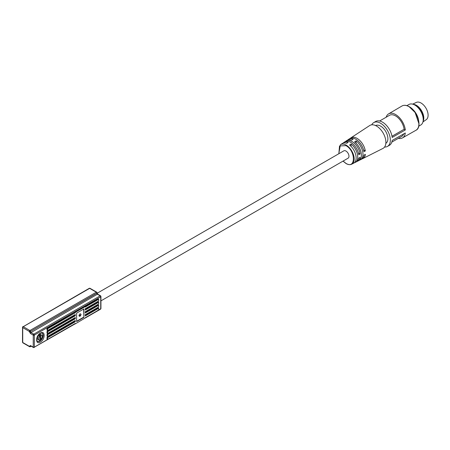 <?xml version="1.0" encoding="UTF-8"?>
<svg xmlns="http://www.w3.org/2000/svg" width="450" height="450" viewBox="0 0 450 450"><rect width="100%" height="100%" fill="white"/><g stroke="black" fill="none" stroke-linecap="round" stroke-linejoin="round"><path stroke-width="0.67" d="M343.086 161.072L345.966 163.378C355.871 169.599 355.871 150.857 345.966 145.643L339.531 145.946L338.844 153.72M100.873 296.297A0.771 0.444 180 0 1 100.935 296.471A0.771 0.444 180 0 1 100.896 296.612A0.771 0.444 180 0 1 100.71 296.786A0.771 0.444 60 0 0 100.164 295.841A0.771 0.444 -60 0 1 100.406 295.768A0.771 0.444 -60 0 1 100.547 295.802A0.771 0.444 -60 0 1 100.671 295.942M22.731 326.908A0.771 0.444 60 0 1 22.888 326.644A0.771 0.444 60 0 1 23.271 326.683A0.771 0.444 120 0 0 23.029 326.891A0.771 0.444 120 0 0 22.725 327.628L29.368 331.464A0.771 0.444 -0 0 0 29.672 331.571A0.771 0.444 -0 0 0 30.459 331.464L96.84 293.293A0.771 0.444 -120 0 0 97.386 294.238L100.164 295.841L33.784 334.164A0.771 0.444 60 0 1 34.329 335.109L100.71 296.786L100.71 308.824A0.771 0.444 0 0 0 100.896 308.649A0.771 0.444 0 0 0 100.935 308.509L100.935 296.471L100.547 295.802L97.774 294.199L97.065 292.978A0.771 0.444 -0 0 0 97.054 292.899M85.264 317.739L100.71 308.824A0.771 0.444 60 0 1 100.547 309.178L100.89 308.762A0.771 0.366 -160.9 0 0 100.896 308.649M89.651 288.259A0.771 0.366 100.9 0 1 89.797 288.231L89.263 288.321A0.771 0.444 60 0 1 89.651 288.36L96.294 292.196A0.771 0.444 -60 0 1 96.536 292.118A0.771 0.444 -60 0 1 96.683 292.157A0.771 0.444 -60 0 1 96.801 292.298M89.893 288.281A0.771 0.366 100.9 0 0 89.797 288.231L90.034 288.321A0.771 0.444 120 0 0 89.893 288.281A0.771 0.444 120 0 0 89.651 288.36L23.271 326.683L29.914 330.519A0.771 0.444 60 0 1 30.161 330.722A0.771 0.444 60 0 1 30.459 331.464L96.84 293.141A0.771 0.444 60 0 0 96.294 292.196L29.914 330.519A0.771 0.444 -60 0 0 29.368 331.464L29.368 331.616A0.771 0.444 -0 0 0 30.459 331.616A0.771 0.444 60 0 0 31.005 332.561L33.784 334.164A0.771 0.444 120 0 0 33.542 334.373A0.771 0.444 120 0 0 33.238 335.109L33.238 347.147A0.771 0.444 0 0 0 34.026 347.254A0.771 0.444 0 0 0 34.329 347.147A0.771 0.444 60 0 1 34.172 347.501A0.771 0.444 60 0 1 33.863 347.501M97.026 292.967A0.771 0.444 180 0 1 96.84 293.141L96.84 293.293A0.771 0.444 -0 0 0 97.065 292.978L97.065 292.826A0.771 0.444 180 0 1 97.026 292.967A0.771 0.726 60 0 0 96.924 292.461A0.771 0.726 -120 0 0 96.536 292.118M40.393 333.124C45.428 329.963 45.428 339.48 40.393 342.135C35.359 345.296 35.359 335.773 40.393 333.124M74.948 323.696L34.329 347.147L34.329 335.109A0.771 0.444 180 0 1 34.026 335.216A0.771 0.444 180 0 1 33.238 335.109L30.459 333.506L29.368 331.616M33.238 347.147A0.771 0.444 120 0 0 33.396 347.501A0.771 0.444 120 0 0 33.542 347.535A0.771 0.366 100.9 0 0 33.637 347.591L30.622 345.898A0.771 0.444 120 0 1 30.459 345.544L33.238 347.147M30.915 346.067L30.459 346.331A0.771 0.444 180 0 1 30.161 346.438A0.771 0.444 180 0 1 29.368 346.331L22.725 342.495A0.771 0.444 120 0 0 22.888 342.849A0.771 0.444 120 0 0 23.029 342.883M30.161 346.438A0.771 0.366 -79.1 0 1 29.914 346.742A0.771 0.366 100.9 0 1 29.768 346.77A0.771 0.366 100.9 0 1 29.672 346.719A0.771 0.444 -60 0 1 29.531 346.68A0.771 0.444 -60 0 1 29.368 346.331L30.459 345.544M22.539 342.039A0.771 0.444 0 0 0 22.5 342.18A0.771 0.444 0 0 0 22.725 342.495L22.725 327.628A0.771 0.444 180 0 1 22.5 327.313A0.771 0.444 180 0 1 22.539 327.173A0.771 0.366 -160.9 0 1 22.545 327.06L22.5 342.18L22.888 342.849L29.531 346.68L30.302 346.68A0.771 0.444 60 0 1 29.992 346.68M78.941 315.686C79.644 313.706 80.347 313.301 81.051 314.466C80.347 316.451 79.644 316.856 78.941 315.686A3.088 1.783 0 0 0 81.051 314.466M100.935 300.876L348.086 158.186A4.247 2.453 -120 0 0 348.969 156.24A4.247 2.453 -120 0 0 347.113 151.971A4.247 2.453 -120 0 0 343.845 150.834L97.116 293.276M346.224 163.541A11.25 6.491 -120 0 0 351.664 164.199L353.588 163.226A11.368 6.564 -120 0 0 355.809 155.132A11.368 6.564 -120 0 0 349.566 145.001L351.096 144.039A11.469 6.621 60 0 1 357.407 154.26A11.469 6.621 60 0 1 355.168 162.433A11.469 6.621 60 0 1 354.324 162.743M355.168 162.433L356.287 161.871A11.543 6.666 -120 0 0 358.74 158.107L360.107 157.382A11.627 6.716 60 0 1 357.637 161.19L358.762 160.622A11.7 6.756 -120 0 0 361.046 152.263A11.7 6.756 -120 0 0 354.583 141.834L356.113 140.867A11.801 6.812 60 0 1 362.638 151.391A11.801 6.812 60 0 1 360.338 159.829A11.801 6.812 60 0 1 359.499 160.138M357.637 161.19A11.627 6.716 60 0 1 356.929 161.466M360.338 159.829L361.463 159.261A11.869 6.851 -120 0 0 364.027 155.093L365.4 154.373A11.959 6.902 60 0 1 362.812 158.58A11.959 6.902 60 0 1 362.104 158.856M362.812 158.58L382.928 148.444A13.236 7.644 -120 0 0 385.234 137.919A13.236 7.644 -120 0 0 376.526 126.056A13.236 7.644 -120 0 0 369.697 125.533L350.865 137.88A11.959 6.902 60 0 1 357.036 138.352A11.959 6.902 60 0 1 365.316 150.924L363.943 151.644A11.869 6.851 -120 0 0 355.725 139.179A11.869 6.851 -120 0 0 349.599 138.713L348.548 139.399A11.801 6.812 60 0 1 353.166 139.168L351.636 140.136A11.7 6.756 -120 0 0 347.068 140.366L346.016 141.058A11.627 6.716 60 0 1 352.018 141.519A11.627 6.716 60 0 1 360.107 153.979L358.74 154.704A11.543 6.666 -120 0 0 350.707 142.346A11.543 6.666 -120 0 0 344.751 141.891L343.699 142.577A11.469 6.621 60 0 1 348.148 142.335L346.618 143.303A11.368 6.564 -120 0 0 342.225 143.544L340.419 144.731L338.771 153.759M385.841 143.336A10.266 5.929 -120 0 0 387.883 138.69A10.266 5.929 -120 0 0 383.456 128.419A10.266 5.929 -120 0 0 375.576 125.561M37.328 341.319A4.747 2.739 120 0 0 40.911 339.823A4.747 2.739 120 0 0 42.863 335.177A4.747 2.739 120 0 0 42.058 333.124M41.338 335.008A2.897 1.671 120 0 0 40.95 334.609A2.897 1.671 120 0 0 38.723 335.385A2.897 1.671 120 0 0 37.457 338.293A2.897 1.671 120 0 0 38.059 339.621A2.897 1.671 120 0 0 38.599 339.756M39.848 339.244A2.897 1.671 120 0 0 40.134 338.996L40.123 334.693A2.739 1.581 120 0 0 39.026 335.323L39.848 335.796L39.848 340.088A2.739 1.581 -60 0 1 39.021 340.003A2.739 1.581 -60 0 1 38.458 338.749A2.739 1.581 -60 0 1 39.848 335.796M384.576 147.026A13.736 7.931 -120 0 0 387.461 146.419A13.736 7.931 -120 0 0 389.604 135.416A13.736 7.931 -120 0 0 380.621 123.283A13.736 7.931 -120 0 0 373.719 122.619A13.736 7.931 -120 0 0 371.751 124.813M387.461 146.419L389.379 145.328A13.759 7.942 -120 0 0 392.169 140.473L405.304 132.992A13.883 8.016 60 0 1 402.486 137.903A13.883 8.016 60 0 1 398.363 138.341M386.162 117.219A13.883 8.016 60 0 1 388.603 113.867A13.883 8.016 60 0 1 395.578 114.531A13.883 8.016 60 0 1 405.304 129.971L392.169 137.447A13.759 7.942 -120 0 0 382.534 122.164A13.759 7.942 -120 0 0 375.621 121.5L373.719 122.619M418.753 126.163L420.767 125.004A11.846 6.84 -120 0 0 423.219 119.582A11.846 6.84 -120 0 0 418.05 107.657A11.846 6.84 -120 0 0 408.921 104.484L406.907 105.643M418.517 119.79A11.846 6.84 -120 0 0 412.307 109.035M423.219 119.762A9.917 5.726 -120 0 0 423.439 117.877A9.917 5.726 -120 0 0 414.681 104.979M422.921 121.967L426.285 119.621A9.956 5.749 -120 0 0 427.5 111.572A9.956 5.749 -120 0 0 421.065 103.022A9.956 5.749 -120 0 0 416.34 102.397L412.627 104.136M423.067 121.343A10.418 6.013 -120 0 0 416.424 105.323A10.418 6.013 -120 0 0 413.241 104.321M97.003 292.646A0.771 0.444 180 0 1 97.065 292.826L96.683 292.157L90.034 288.321M345.426 141.536A11.627 6.716 60 0 1 346.016 141.058M350.269 138.358A11.959 6.902 60 0 1 350.865 137.88M347.856 139.972A11.801 6.812 60 0 1 348.548 139.399M343.012 143.151A11.469 6.621 60 0 1 343.699 142.577M74.891 323.662L75.274 323.887L75.274 323.443L47.548 339.452L47.002 339.137L47.002 337.421L74.728 321.412L74.728 320.782M74.728 321.412L75.274 321.728L75.274 320.468L47.548 336.476L47.002 336.161L47.002 334.44L74.728 318.437L74.728 317.807M74.728 318.437L75.274 318.752L75.274 317.492L47.548 333.495L47.002 333.18L47.002 331.464L74.728 315.456L74.728 314.826M74.728 315.456L75.274 315.771L75.274 314.511L47.548 330.519L47.002 330.204L47.002 328.489L84.718 306.27L85.264 307.029L98.691 299.278L98.691 300.994L85.264 308.745L85.264 310.005L98.691 302.254L98.691 303.969L85.264 311.721L85.264 312.981L98.691 305.229L98.691 306.951L85.264 314.702L85.264 315.962L98.691 308.211L98.691 309.926L75.274 323.887M85.101 306.489L98.145 298.963L98.691 299.278M85.264 309.375L98.145 301.939L98.691 302.254M85.264 312.351L98.145 304.914L98.691 305.229M85.264 315.332L98.145 307.896L98.691 308.211M356.113 140.867L356.113 143.218M351.096 144.039L351.096 146.402M358.38 152.983L360.107 153.979M363.561 149.906L365.316 150.924M47.002 337.421L47.548 337.736L75.274 321.728M47.548 339.452L47.548 337.736M74.728 312.036L75.274 312.351L85.264 306.585M74.728 312.48L75.274 312.795L75.274 312.351M47.002 328.489L47.548 328.804L75.274 312.795M47.548 330.519L47.548 328.804M47.002 331.464L47.548 331.779L75.274 315.771M47.548 333.495L47.548 331.779M47.002 334.44L47.548 334.755L75.274 318.752M47.548 336.476L47.548 334.755M30.78 345.988L30.459 346.331A0.771 0.444 60 0 1 30.302 346.68L31.14 346.196M76.612 321.57L83.925 317.346L83.925 308.902L76.612 313.127L76.612 321.57M83.925 317.346L83.655 309.06M76.612 321.255L83.655 317.188M391.995 136.26L404.1 129.274L405.304 129.971M379.62 120.999L389.481 115.307A12.195 7.042 60 0 1 398.261 117.951A12.195 7.042 60 0 1 404.1 129.274M403.695 133.909A12.195 7.042 60 0 1 401.676 136.429L391.815 142.121M40.123 334.693L40.939 335.166A2.739 1.581 -60 0 1 41.766 335.256A2.739 1.581 -60 0 1 42.328 336.51A2.739 1.581 -60 0 1 40.939 339.457L40.123 338.985A2.739 1.581 120 0 1 39.848 339.21M40.939 339.457L40.939 335.166M343.018 161.111L346.044 163.553C348.171 164.751 350.044 164.964 351.664 164.199A11.25 6.491 -120 0 0 353.621 155.256A11.25 6.491 -120 0 0 346.224 145.176A11.25 6.491 -120 0 0 340.419 144.731M100.406 295.768A0.771 0.726 -120 0 1 100.794 296.106A0.771 0.726 60 0 1 100.896 296.612M100.794 308.874A0.771 0.366 -160.9 0 0 100.89 308.762L100.935 308.509M42.221 333.202A4.747 2.739 -60 0 1 43.206 335.374A4.747 2.739 -60 0 1 39.848 341.19A4.747 2.739 -60 0 1 37.474 341.426C35.966 339.502 36.883 336.853 40.236 333.473C41.518 332.994 42.182 332.904 42.221 333.202M33.542 334.373L34.026 335.216M34.026 347.254A0.771 0.366 -79.1 0 1 33.784 347.558A0.771 0.366 100.9 0 1 33.637 347.591L75.172 323.826M89.263 288.321L22.545 327.06A0.771 0.366 -160.9 0 1 22.641 326.947A0.771 0.366 19.1 0 1 23.029 326.891M29.672 331.571L30.161 330.722M408.999 106.678A14.006 8.089 -120 0 0 401.963 106.003L402.002 105.986C404.038 104.884 406.44 105.109 409.196 106.661C417.651 111.032 422.477 127.221 416.008 130.247L415.969 130.264A14.006 8.089 -120 0 0 418.157 119.053A14.006 8.089 -120 0 0 408.999 106.678M30.459 333.506A0.771 0.444 120 0 1 31.005 332.561L97.386 294.238A0.771 0.444 -60 0 1 97.774 294.199M29.368 346.174A0.771 0.444 0 0 0 30.459 346.174A0.771 0.444 60 0 1 30.572 345.859M418.905 123.671L415.097 112.461L409.275 106.836M402.486 137.903L415.969 130.264M85.264 318.004L100.547 309.178M388.603 113.867L401.963 106.003M41.766 335.256L40.41 334.474M39.021 340.003L37.665 339.216"/></g></svg>
